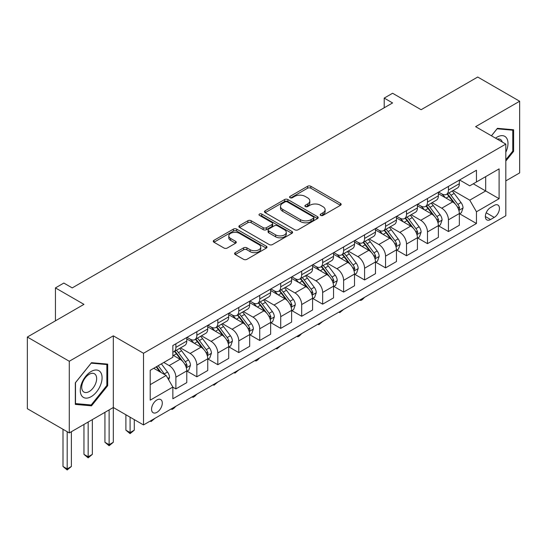 <?xml version="1.0" encoding="UTF-8"?>
<svg xmlns="http://www.w3.org/2000/svg" width="547" height="547" viewBox="0 0 547 547"><rect width="100%" height="100%" fill="white"/><g stroke="black" fill="none" stroke-linecap="round" stroke-linejoin="round"><path stroke-width="0.82" d="M320.679 215.395A1.627 0.944 0 0 0 322.983 215.395L340.48 205.296A2.332 1.347 0 0 0 341.164 204.346A2.332 1.347 0 0 0 340.48 203.395L310.846 186.288A2.332 1.347 0 0 0 307.551 186.288L290.054 196.387A1.627 0.944 0 0 0 289.582 197.05A1.627 0.944 0 0 0 290.054 197.72A1.627 0.944 0 0 0 292.365 197.72L294.628 196.414A7.453 4.301 0 0 1 305.164 196.414L307.633 197.836A7.453 4.301 0 0 1 309.814 200.879A7.453 4.301 0 0 1 307.633 203.922L305.37 205.228A1.627 0.944 0 0 0 304.891 205.891A1.627 0.944 0 0 0 305.37 206.561A1.627 0.944 0 0 0 307.674 206.561L309.937 205.248A7.453 4.301 0 0 1 320.474 205.248L322.942 206.677A7.453 4.301 0 0 1 325.13 209.72A7.453 4.301 0 0 1 322.942 212.762L320.679 214.068A1.627 0.944 0 0 0 320.2 214.732A1.627 0.944 0 0 0 320.679 215.395L320.679 214.068M156.927 412.342A7.59 4.383 120 0 0 161.885 405.655A7.59 4.383 120 0 0 160.722 399.57A7.59 4.383 120 0 0 156.927 399.946A7.59 4.383 120 0 0 151.963 406.64A7.59 4.383 120 0 0 153.133 412.718A7.59 4.383 120 0 0 156.927 412.342M235.272 252.639A2.332 1.347 0 0 0 234.588 253.589A2.332 1.347 0 0 0 235.272 254.54L243.586 259.34A2.332 1.347 0 0 0 246.882 259.34L266.307 248.119A2.332 1.347 0 0 0 266.991 247.169A2.332 1.347 0 0 0 266.307 246.218L236.673 229.111A2.332 1.347 0 0 0 233.378 229.111L213.952 240.324A2.332 1.347 0 0 0 213.268 241.275A2.332 1.347 0 0 0 213.952 242.225L223.996 248.023A2.332 1.347 0 0 0 227.285 248.023L235.6 243.224A2.332 1.347 0 0 0 236.283 242.273A2.332 1.347 0 0 0 235.6 241.323L230.622 238.451A6.229 3.597 0 0 1 228.796 235.907A6.229 3.597 0 0 1 232.639 232.584A6.229 3.597 0 0 1 239.429 233.364L258.943 244.625A6.229 3.597 0 0 1 260.762 247.169A6.229 3.597 0 0 1 256.919 250.492A6.229 3.597 0 0 1 250.129 249.712L246.882 247.839A2.332 1.347 0 0 0 243.586 247.839L235.272 252.639L235.272 254.54M505.811 180.893L519.65 172.907L519.65 101.243L477.716 77.031L421.108 109.715L392.589 93.257L384.206 98.098L392.589 102.939L72.218 287.907L63.835 283.059L55.445 287.907L55.445 320.829M69.284 361.259L69.284 432.923L113.311 407.501L113.311 335.837L69.284 361.259L27.35 337.048L83.958 304.364L55.445 287.907M113.311 335.837L143.505 353.273L505.811 144.093L505.811 215.757L143.505 424.937L143.505 353.273M519.65 101.243L475.616 126.665L505.811 144.093M294.792 229.774A2.332 1.347 0 0 0 298.081 229.774L317.513 218.561A2.332 1.347 0 0 0 318.19 217.61A2.332 1.347 0 0 0 317.513 216.66L287.872 199.546A2.332 1.347 0 0 0 284.584 199.546L265.158 210.766A2.332 1.347 0 0 0 264.474 211.716A2.332 1.347 0 0 0 265.158 212.667L294.792 229.774M260.126 215.75A1.627 0.944 0 0 1 261.781 215.983L261.781 214.041L291.907 231.436A2.332 1.347 0 0 1 292.59 232.386A2.332 1.347 0 0 1 291.907 233.337L272.481 244.557A2.332 1.347 0 0 1 269.186 244.557L239.552 227.449L239.552 225.549A2.332 1.347 0 0 0 238.868 226.499A2.332 1.347 0 0 0 239.552 227.449M239.552 225.549L247.866 220.742A2.332 1.347 0 0 1 251.162 220.742L263.182 227.682A2.332 1.347 0 0 0 266.471 227.682L271.989 224.502A2.332 1.347 0 0 0 272.673 223.552A2.332 1.347 0 0 0 271.989 222.602L259.476 215.374A1.627 0.944 0 0 1 258.998 214.711A1.627 0.944 0 0 1 260.003 213.843A1.627 0.944 0 0 1 261.781 214.041M69.284 432.923L27.35 408.712L27.35 337.048M494.235 205.398L490.55 207.525A7.35 4.246 120 0 0 485.743 214.007A7.35 4.246 120 0 0 486.871 219.901A7.35 4.246 120 0 0 490.55 219.538L494.235 217.405A7.35 4.246 120 0 0 499.042 210.923A7.35 4.246 120 0 0 497.914 205.029A7.35 4.246 120 0 0 494.235 205.398M459.603 179.977L469.75 185.836L476.458 181.96L476.458 170.24L172.859 345.526L172.859 357.239L150.213 370.312L150.213 400.144L172.859 387.071L172.859 398.784L476.458 223.504L476.458 211.785L469.75 200.168L453.073 190.541M476.458 181.96L499.103 168.886L499.103 198.711L476.458 211.785M109.12 409.922L109.12 444.69L113.311 442.27L113.311 407.501L143.505 424.937M384.206 98.098L384.206 107.78M473.271 183.799L485.681 190.965L485.681 176.633L499.103 168.886M469.75 200.168L485.681 190.965L499.103 198.711M150.213 384.65L166.151 375.447L153.734 368.281M172.859 387.167L175.881 388.91L175.881 377.191A9.49 5.477 -120 0 0 169.167 365.567L163.799 362.47M175.881 388.91L186.78 382.613L186.78 370.893A9.49 5.477 -120 0 0 180.072 359.276L172.859 355.112M187.033 371.139L196.845 376.801L196.845 365.088A9.49 5.477 -120 0 0 190.137 353.465L180.503 347.906M196.845 376.801L207.751 370.51L207.751 358.791A9.49 5.477 -120 0 0 201.036 347.167L186.78 338.942M207.997 359.037L217.815 364.699L217.815 352.979A9.49 5.477 -120 0 0 211.101 341.362L201.467 335.796M217.815 364.699L228.714 358.401L228.714 346.689A9.49 5.477 -120 0 0 222.007 335.065L207.751 326.832M228.967 346.928L238.779 352.596L238.779 340.877A9.49 5.477 -120 0 0 232.072 329.253L222.438 323.694M238.779 352.596L249.685 346.299L249.685 334.579A9.49 5.477 -120 0 0 242.971 322.962L228.714 314.73M249.931 334.826L259.743 340.487L259.743 328.774A9.49 5.477 -120 0 0 253.035 317.151L243.401 311.585M259.743 340.487L270.649 334.196L270.649 322.477A9.49 5.477 -120 0 0 263.941 310.853L249.685 302.621M270.902 322.716L280.714 328.385L280.714 316.665A9.49 5.477 -120 0 0 274.006 305.048L264.372 299.482M280.714 328.385L291.613 322.087L291.613 310.375A9.49 5.477 -120 0 0 284.905 298.751L270.649 290.519M291.866 310.614L301.677 316.275L301.677 304.563A9.49 5.477 -120 0 0 294.97 292.939L285.336 287.38M301.677 316.275L312.583 309.985L312.583 298.265A9.49 5.477 -120 0 0 305.876 286.649L291.613 278.416M312.836 298.512L322.648 304.173L322.648 292.454A9.49 5.477 -120 0 0 315.934 280.837L306.306 275.271M322.648 304.173L333.547 297.876L333.547 286.163A9.49 5.477 -120 0 0 326.839 274.539L312.583 266.307M333.8 286.402L343.612 292.071L343.612 280.351A9.49 5.477 -120 0 0 336.904 268.727L327.27 263.169M343.612 292.071L354.518 285.773L354.518 274.054A9.49 5.477 -120 0 0 347.803 262.437L333.547 254.205M354.771 274.3L364.582 279.961L364.582 268.249A9.49 5.477 -120 0 0 357.868 256.625L348.234 251.066M364.582 279.961L375.481 273.671L375.481 261.951A9.49 5.477 -120 0 0 368.774 250.328L354.518 242.095M375.734 262.191L385.546 267.859L385.546 256.14A9.49 5.477 -120 0 0 378.839 244.523L369.204 238.957M385.546 267.859L396.452 261.562L396.452 249.849A9.49 5.477 -120 0 0 389.737 238.225L375.481 229.993M396.698 250.088L406.51 255.757L406.51 244.037A9.49 5.477 -120 0 0 399.802 232.413L390.168 226.855M406.51 255.757L417.416 249.459L417.416 237.74A9.49 5.477 -120 0 0 410.708 226.123L396.452 217.891M417.669 237.986L427.481 243.647L427.481 231.928A9.49 5.477 -120 0 0 420.773 220.311L411.139 214.745M427.481 243.647L438.379 237.357L438.379 225.637A9.49 5.477 -120 0 0 431.672 214.014L417.416 205.781M438.632 225.877L448.444 231.545L448.444 219.826A9.49 5.477 -120 0 0 441.737 208.202L432.103 202.643M448.444 231.545L459.35 225.248L459.35 213.528A9.49 5.477 -120 0 0 452.642 201.911L438.379 193.679M438.632 192.079L441.737 193.87A9.49 5.477 -120 0 0 446.482 194.342A9.49 5.477 -120 0 0 448.444 190L448.444 186.418M417.669 204.188L420.773 205.98A9.49 5.477 -120 0 0 425.518 206.445A9.49 5.477 -120 0 0 427.481 202.103L427.481 198.52M396.698 216.291L399.802 218.082A9.49 5.477 -120 0 0 404.548 218.554A9.49 5.477 -120 0 0 406.51 214.205L406.51 210.622M375.734 228.393L378.839 230.184A9.49 5.477 -120 0 0 383.584 230.656A9.49 5.477 -120 0 0 385.546 226.314L385.546 222.732M354.764 240.502L357.868 242.294A9.49 5.477 -120 0 0 362.613 242.765A9.49 5.477 -120 0 0 364.582 238.417L364.582 234.834M333.8 252.605L336.904 254.396A9.49 5.477 -120 0 0 341.649 254.868A9.49 5.477 -120 0 0 343.612 250.526L343.612 246.943M312.836 264.714L315.934 266.505A9.49 5.477 -120 0 0 320.679 266.97A9.49 5.477 -120 0 0 322.648 262.628L322.648 259.046M291.866 276.816L294.97 278.608A9.49 5.477 -120 0 0 299.715 279.079A9.49 5.477 -120 0 0 301.677 274.731L301.677 271.148M270.902 288.919L274.006 290.71A9.49 5.477 -120 0 0 278.744 291.182A9.49 5.477 -120 0 0 280.714 286.84L280.714 283.257M249.931 301.028L253.035 302.819A9.49 5.477 -120 0 0 257.781 303.284A9.49 5.477 -120 0 0 259.743 298.942L259.743 295.359M228.967 313.13L232.072 314.922A9.49 5.477 -120 0 0 236.817 315.393A9.49 5.477 -120 0 0 238.779 311.052L238.779 307.469M207.997 325.233L211.101 327.031A9.49 5.477 -120 0 0 215.846 327.496A9.49 5.477 -120 0 0 217.815 323.154L217.815 319.571M187.033 337.342L190.137 339.133A9.49 5.477 -120 0 0 194.882 339.605A9.49 5.477 -120 0 0 196.845 335.256L196.845 331.673M459.603 213.774L476.458 223.504M446.482 194.342L457.388 188.045A9.49 5.477 -120 0 0 459.35 183.703L459.35 180.12M425.518 206.445L436.417 200.154A9.49 5.477 -120 0 0 438.379 195.805L438.379 192.223M404.548 218.554L415.453 212.257A9.49 5.477 -120 0 0 417.416 207.915L417.416 204.332M383.584 230.656L394.483 224.366A9.49 5.477 -120 0 0 396.452 220.017L396.452 216.434M362.613 242.765L373.519 236.468A9.49 5.477 -120 0 0 375.481 232.126L375.481 228.543M341.649 254.868L352.548 248.57A9.49 5.477 -120 0 0 354.518 244.229L354.518 240.646M320.679 266.97L331.585 260.68A9.49 5.477 -120 0 0 333.547 256.331L333.547 252.748M299.715 279.079L310.614 272.782A9.49 5.477 -120 0 0 312.583 268.44L312.583 264.857M278.744 291.182L289.65 284.884A9.49 5.477 -120 0 0 291.613 280.543L291.613 276.96M257.781 303.284L268.686 296.994A9.49 5.477 -120 0 0 270.649 292.652L270.649 289.069M236.817 315.393L247.716 309.096A9.49 5.477 -120 0 0 249.685 304.754L249.685 301.171M215.846 327.496L226.752 321.205A9.49 5.477 -120 0 0 228.714 316.857L228.714 313.274M194.882 339.605L205.781 333.308A9.49 5.477 -120 0 0 207.751 328.966L207.751 325.383M172.859 352.09A9.49 5.477 -120 0 0 173.912 351.707L184.818 345.41A9.49 5.477 -120 0 0 186.78 341.068L186.78 337.485M173.912 351.707A9.49 5.477 -120 0 0 175.881 347.366L175.881 343.783M166.151 375.447L172.859 387.071M505.811 161.057L513.612 151.355L513.612 129.769L497.428 128.326L491.425 135.786M75.322 404.397L91.506 405.84L107.697 385.703L107.697 364.124L91.506 362.682L75.322 382.811L75.322 404.397M512.771 150.869L513.612 151.355M106.856 385.225L107.697 385.703M89.797 404.855L91.506 405.84M321.335 215.627L322.942 214.697A7.453 4.301 0 0 0 325.13 211.655L325.13 209.72M309.814 200.879L309.814 202.814A7.453 4.301 0 0 1 307.633 205.857L306.019 206.787M340.446 205.316L310.846 188.223A2.332 1.347 0 0 0 307.551 188.223L290.71 197.946M317.479 218.574L287.872 201.487A2.332 1.347 0 0 0 284.584 201.487L265.186 212.68M313.397 218.274A1.627 0.944 0 0 0 313.875 217.61A1.627 0.944 0 0 0 313.397 216.94L287.38 201.925A1.627 0.944 0 0 0 285.076 201.925L282.69 203.299A7.453 4.301 0 0 0 280.508 206.342A7.453 4.301 0 0 0 282.69 209.385L300.474 219.655A7.453 4.301 0 0 0 311.011 219.655L313.397 218.274L313.397 220.209A1.627 0.944 0 0 0 313.875 219.545L313.875 217.61M280.508 206.342L280.508 208.284A7.453 4.301 0 0 0 282.69 211.32L282.69 209.385M313.397 220.209L311.011 221.59A7.453 4.301 0 0 1 300.474 221.59L282.69 211.32M239.586 227.463L247.866 222.684L247.866 220.742M272.673 223.552L272.673 225.487A2.332 1.347 0 0 1 271.989 226.437L266.471 229.624A2.332 1.347 0 0 1 263.182 229.624L251.162 222.684A2.332 1.347 0 0 0 247.866 222.684M261.781 215.983L291.879 233.357M275.654 234.882A6.229 3.597 0 0 0 282.437 235.661A6.229 3.597 0 0 0 286.286 232.345A6.229 3.597 0 0 0 284.461 229.802L277.582 225.829A2.332 1.347 0 0 0 274.293 225.829L268.775 229.015A2.332 1.347 0 0 0 268.098 229.966A2.332 1.347 0 0 0 268.775 230.916L275.654 234.882L275.654 236.824A6.229 3.597 0 0 0 282.437 237.603A6.229 3.597 0 0 0 286.286 234.28L286.286 232.345M268.098 229.966L268.098 231.901A2.332 1.347 0 0 0 268.775 232.851L268.775 230.916M275.654 236.824L268.775 232.851M260.762 247.169L260.762 249.111A6.229 3.597 0 0 1 256.919 252.427A6.229 3.597 0 0 1 250.129 251.647L246.882 249.774A2.332 1.347 0 0 0 243.586 249.774L235.306 254.553M228.796 235.907L228.796 237.842A6.229 3.597 0 0 0 230.622 240.386L230.622 238.451M235.572 243.244L230.622 240.386M266.28 248.14L236.673 231.046A2.332 1.347 0 0 0 233.378 231.046L213.98 242.246M459.35 213.918L461.36 212.756L463.036 207.915A6.284 3.631 -120 0 0 461.032 202.561L454.181 193.412A18.147 10.475 -120 0 0 452.198 191.04M445.381 197.72A18.147 10.475 -120 0 0 441.668 193.829M458.776 210.069L459.644 208.181A6.284 3.631 -120 0 0 457.846 204.4L450.995 195.252A18.147 10.475 -120 0 0 449.012 192.879M447.323 193.857A15.063 8.697 60 0 1 449.798 196.667L455.596 204.407M447.002 194.041A18.147 10.475 60 0 1 448.978 196.414L453.538 202.499M364.692 297.233L362.401 299.53L360.719 300.494L359.878 300.009M360.719 299.524L360.719 300.494M438.379 226.02L440.397 224.858L442.072 220.017A6.284 3.631 -120 0 0 440.068 214.663L433.21 205.515A18.147 10.475 -120 0 0 431.234 203.149M424.417 209.822A18.147 10.475 -120 0 0 420.705 205.939M437.812 222.171L438.68 220.284A6.284 3.631 -120 0 0 436.882 216.503L430.024 207.354A18.147 10.475 -120 0 0 428.048 204.988M426.359 205.959A15.063 8.697 60 0 1 428.827 208.769L434.633 216.516M426.031 206.151A18.147 10.475 60 0 1 428.014 208.516L432.568 214.602M343.721 309.342L339.755 312.604L338.914 312.118M339.755 311.633L339.755 312.604M417.416 238.13L419.426 236.967L421.108 232.126A6.284 3.631 -120 0 0 419.098 226.773L412.247 217.624A18.147 10.475 -120 0 0 410.264 215.251M403.447 221.932A18.147 10.475 -120 0 0 399.734 218.041M416.841 234.28L417.71 232.393A6.284 3.631 -120 0 0 415.911 228.612L409.06 219.463A18.147 10.475 -120 0 0 407.077 217.091M405.389 218.068A15.063 8.697 60 0 1 407.864 220.879L413.662 228.619M405.067 218.253A18.147 10.475 60 0 1 407.043 220.626L411.604 226.704M322.757 321.445L318.792 324.706L317.951 324.221M318.792 323.735L318.792 324.706M396.452 250.232L398.462 249.07L400.137 244.229A6.284 3.631 -120 0 0 398.134 238.875L391.276 229.726A18.147 10.475 -120 0 0 389.3 227.354M382.483 234.034A18.147 10.475 -120 0 0 378.77 230.15M395.878 246.382L396.746 244.495A6.284 3.631 -120 0 0 394.948 240.714L388.09 231.566A18.147 10.475 -120 0 0 386.114 229.193M384.425 230.171A15.063 8.697 60 0 1 386.893 232.981L392.698 240.721M384.097 230.355A18.147 10.475 60 0 1 386.079 232.728L390.633 238.813M301.794 333.547L299.496 335.844L297.821 336.808L296.98 336.323M297.821 335.837L297.821 336.808M375.481 262.341L377.498 261.179L379.174 256.331A6.284 3.631 -120 0 0 377.163 250.984L370.312 241.836A18.147 10.475 -120 0 0 368.329 239.463M361.519 246.143A18.147 10.475 -120 0 0 357.8 242.253M374.907 258.492L375.775 256.605A6.284 3.631 -120 0 0 373.977 252.823L367.126 243.675A18.147 10.475 -120 0 0 365.143 241.302M363.454 242.273A15.063 8.697 60 0 1 365.929 245.09L371.728 252.83M363.133 242.465A18.147 10.475 60 0 1 365.116 244.837L369.669 250.916M280.823 345.656L276.857 348.918L276.016 348.432M276.857 347.947L276.857 348.918M505.811 152.23A15.419 8.902 120 0 0 506.529 137.967A15.419 8.902 120 0 0 495.527 138.159M502.283 142.056A10.557 6.092 120 0 0 501.572 140.524A10.557 6.092 120 0 0 500.382 139.423A10.557 6.092 120 0 0 497.155 139.095M497.059 128.784L512.771 130.2L512.771 151.116L505.811 159.772M511.732 129.605L512.771 130.2M491.459 135.806L497.093 128.805M91.171 371.475A15.419 8.902 120 0 0 80.272 390.36A15.419 8.902 120 0 0 91.171 396.657A15.419 8.902 120 0 0 102.077 377.772A15.419 8.902 120 0 0 91.171 371.475M89.188 374.298A10.557 6.092 120 0 0 82.289 383.604A10.557 6.092 120 0 0 83.91 392.062A10.557 6.092 120 0 0 89.188 391.543A10.557 6.092 120 0 0 96.081 382.237A10.557 6.092 120 0 0 94.467 373.779A10.557 6.092 120 0 0 89.188 374.298M106.856 385.471L91.171 404.978L75.493 403.577L75.493 382.668L91.171 363.153L106.856 364.555L106.856 385.471M105.817 363.953L106.856 364.555M354.518 274.444L356.528 273.281L358.203 268.44A6.284 3.631 -120 0 0 356.2 263.086L349.348 253.938A18.147 10.475 -120 0 0 347.366 251.565M340.549 258.246A18.147 10.475 -120 0 0 336.836 254.355M353.943 270.594L354.812 268.707A6.284 3.631 -120 0 0 353.013 264.926L346.155 255.777A18.147 10.475 -120 0 0 344.179 253.405M342.49 254.382A15.063 8.697 60 0 1 344.966 257.193L350.764 264.933M342.169 254.567A18.147 10.475 60 0 1 344.145 256.94L348.699 263.025M259.859 357.759L257.569 360.056L255.887 361.02L255.046 360.535M255.887 360.049L255.887 361.02M333.547 286.546L335.564 285.384L337.239 280.543A6.284 3.631 -120 0 0 335.229 275.189L328.378 266.04A18.147 10.475 -120 0 0 326.402 263.675M319.585 270.348A18.147 10.475 -120 0 0 315.865 266.464M332.979 282.696L333.848 280.809A6.284 3.631 -120 0 0 332.043 277.028L325.192 267.88A18.147 10.475 -120 0 0 323.209 265.514M321.52 266.485A15.063 8.697 60 0 1 323.995 269.295L329.793 277.042M321.198 266.676A18.147 10.475 60 0 1 323.181 269.042L327.735 275.127M238.889 369.868L234.923 373.129L234.082 372.644M234.923 372.158L234.923 373.129M312.583 298.655L314.593 297.493L316.269 292.652A6.284 3.631 -120 0 0 314.265 287.298L307.414 278.149A18.147 10.475 -120 0 0 305.431 275.777M298.614 282.457A18.147 10.475 -120 0 0 294.901 278.567M312.009 294.806L312.877 292.918A6.284 3.631 -120 0 0 311.079 289.137L304.228 279.989A18.147 10.475 -120 0 0 302.245 277.616M300.556 278.594A15.063 8.697 60 0 1 303.031 281.404L308.829 289.144M300.235 278.779A18.147 10.475 60 0 1 302.211 281.151L306.771 287.23M217.925 381.97L213.952 385.232L213.111 384.746M213.952 384.261L213.952 385.232M291.613 310.758L293.63 309.595L295.305 304.754A6.284 3.631 -120 0 0 293.301 299.4L286.443 290.252A18.147 10.475 -120 0 0 284.467 287.879M277.65 294.56A18.147 10.475 -120 0 0 273.931 290.669M291.045 306.908L291.913 305.021A6.284 3.631 -120 0 0 290.115 301.24L283.257 292.091A18.147 10.475 -120 0 0 281.281 289.719M279.592 290.696A15.063 8.697 60 0 1 282.061 293.507L287.859 301.247M279.264 290.881A18.147 10.475 60 0 1 281.247 293.254L285.801 299.339M196.954 394.072L194.664 396.37L192.988 397.334L192.147 396.848M192.988 396.363L192.988 397.334M270.649 322.867L272.659 321.704L274.341 316.857A6.284 3.631 -120 0 0 272.331 311.51L265.48 302.354A18.147 10.475 -120 0 0 263.497 299.988M256.68 306.669A18.147 10.475 -120 0 0 252.967 302.778M270.074 319.01L270.943 317.13A6.284 3.631 -120 0 0 269.145 313.349L262.293 304.2A18.147 10.475 -120 0 0 260.31 301.828M258.622 302.799A15.063 8.697 60 0 1 261.097 305.609L266.895 313.356M258.3 302.99A18.147 10.475 60 0 1 260.276 305.363L264.837 311.441M175.99 406.182L173.7 408.472L172.018 409.443L171.184 408.958M172.018 408.472L172.018 409.443M249.685 334.969L251.695 333.807L253.37 328.966A6.284 3.631 -120 0 0 251.367 323.612L244.509 314.463A18.147 10.475 -120 0 0 242.533 312.091M235.716 318.771A18.147 10.475 -120 0 0 232.003 314.881M249.111 331.12L249.979 329.232A6.284 3.631 -120 0 0 248.181 325.451L241.323 316.303A18.147 10.475 -120 0 0 239.347 313.93M237.658 314.908A15.063 8.697 60 0 1 240.126 317.718L245.931 325.458M237.33 315.093A18.147 10.475 60 0 1 239.312 317.465L243.866 323.544M155.02 418.284L151.054 421.546L150.213 421.06M151.054 420.575L151.054 421.546M228.714 347.072L230.725 345.909L232.407 341.068A6.284 3.631 -120 0 0 230.396 335.714L223.545 326.566A18.147 10.475 -120 0 0 221.562 324.193M214.745 330.873A18.147 10.475 -120 0 0 211.033 326.99M228.14 343.222L229.008 341.335A6.284 3.631 -120 0 0 227.21 337.554L220.359 328.405A18.147 10.475 -120 0 0 218.376 326.039M216.687 327.01A15.063 8.697 60 0 1 219.162 329.82L224.961 337.567M216.366 327.202A18.147 10.475 60 0 1 218.342 329.567L222.903 335.653M130.09 417.19L130.09 432.588L134.282 430.168L134.282 419.611M134.282 430.168L130.09 433.655L125.892 430.168L125.892 414.763M125.892 430.168L130.09 432.588L130.09 433.655M207.751 359.181L209.761 358.018L211.436 353.177A6.284 3.631 -120 0 0 209.433 347.824L202.581 338.675A18.147 10.475 -120 0 0 200.599 336.302M193.782 342.983A18.147 10.475 -120 0 0 190.069 339.092M207.176 355.331L208.045 353.444A6.284 3.631 -120 0 0 206.246 349.663L199.388 340.514A18.147 10.475 -120 0 0 197.412 338.142M195.723 339.119A15.063 8.697 60 0 1 198.192 341.93L203.997 349.67M195.395 339.304A18.147 10.475 60 0 1 197.378 341.677L201.932 347.755M113.311 442.27L109.12 445.757L104.928 442.27L104.928 412.342M104.928 442.27L109.12 444.69L109.12 445.757M186.78 371.283L188.797 370.121L190.472 365.28A6.284 3.631 -120 0 0 188.462 359.926L181.611 350.777A18.147 10.475 -120 0 0 179.628 348.405M186.206 367.434L187.074 365.546A6.284 3.631 -120 0 0 185.276 361.765L178.425 352.617A18.147 10.475 -120 0 0 176.442 350.244M174.753 351.222A15.063 8.697 60 0 1 177.228 354.032L183.026 361.772M174.431 351.406A18.147 10.475 60 0 1 176.414 353.779L180.968 359.864M88.156 422.031L88.156 456.793L92.347 454.372L92.347 419.611M92.347 454.372L88.156 457.86L83.958 454.372L83.958 424.451M83.958 454.372L88.156 456.793L88.156 457.86M168.667 379.803L169.502 377.382A6.284 3.631 -120 0 0 167.498 372.028L161.386 363.871M164.879 374.716A6.284 3.631 -120 0 0 164.312 373.874L158.192 365.711M156.62 366.62L161.016 372.486M156.182 366.873L159.909 371.844M67.185 431.713L67.185 468.902L71.383 466.482L71.383 431.713M71.383 466.482L67.185 469.969L62.994 466.482L62.994 429.292M62.994 466.482L67.185 468.902L67.185 469.969M169.167 365.567L180.072 359.276M190.137 353.465L201.036 347.167M211.101 341.362L222.007 335.065M232.072 329.253L242.971 322.962M253.035 317.151L263.941 310.853M274.006 305.048L284.905 298.751M294.97 292.939L305.876 286.649M315.934 280.837L326.839 274.539M336.904 268.727L347.803 262.437M357.868 256.625L368.774 250.328M378.839 244.523L389.737 238.225M399.802 232.413L410.708 226.123M420.773 220.311L431.672 214.014M441.737 208.202L452.642 201.911M448.444 190L459.35 183.703M448.444 219.826L459.35 213.528M427.481 231.928L438.379 225.637M427.481 202.103L438.379 195.805M406.51 244.037L417.416 237.74M406.51 214.205L417.416 207.915M385.546 256.14L396.452 249.849M385.546 226.314L396.452 220.017M364.582 268.249L375.481 261.951M364.582 238.417L375.481 232.126M343.612 280.351L354.518 274.054M343.612 250.526L354.518 244.229M322.648 292.454L333.547 286.163M322.648 262.628L333.547 256.331M301.677 304.563L312.583 298.265M301.677 274.731L312.583 268.44M280.714 316.665L291.613 310.375M280.714 286.84L291.613 280.543M259.743 328.774L270.649 322.477M259.743 298.942L270.649 292.652M238.779 340.877L249.685 334.579M238.779 311.052L249.685 304.754M217.815 352.979L228.714 346.689M217.815 323.154L228.714 316.857M196.845 365.088L207.751 358.791M196.845 335.256L207.751 328.966M175.881 377.191L186.78 370.893M175.881 347.366L186.78 341.068M486.194 212.762L494.235 217.405M485.346 216.53L490.55 219.538M322.942 214.697L322.942 212.762M305.37 206.561L305.37 205.228M307.633 205.857L307.633 203.922M290.054 197.72L290.054 196.387M307.551 188.223L307.551 186.288M310.846 188.223L310.846 186.288M340.48 205.296L340.48 203.395M265.158 212.667L265.158 210.766M284.584 201.487L284.584 199.546M287.872 201.487L287.872 199.546M317.513 218.561L317.513 216.66M300.474 221.59L300.474 219.655M311.011 221.59L311.011 219.655M251.162 222.684L251.162 220.742M263.182 229.624L263.182 227.682M266.471 229.624L266.471 227.682M271.989 226.437L271.989 224.502M291.907 233.337L291.907 231.436M243.586 249.774L243.586 247.839M246.882 249.774L246.882 247.839M250.129 251.647L250.129 249.712M235.6 243.224L235.6 241.323M213.952 242.225L213.952 240.324M233.378 231.046L233.378 229.111M236.673 231.046L236.673 229.111M266.307 248.119L266.307 246.218M458.878 210.41L462.994 208.038M450.995 195.252L454.181 193.412M446.051 198.103L448.978 196.414M457.846 204.4L461.032 202.561M457.347 206.855L459.644 208.181M437.915 222.52L442.031 220.14M430.024 207.354L433.21 205.515M425.081 210.212L428.014 208.516M436.882 216.503L440.068 214.663M436.383 218.957L438.68 220.284M416.944 234.622L421.067 232.243M409.06 219.463L412.247 217.624M404.117 222.314L407.043 220.626M415.911 228.612L419.098 226.773M415.412 231.066L417.71 232.393M395.98 246.724L400.096 244.352M388.09 231.566L391.276 229.726M383.153 234.424L386.079 232.728M394.948 240.714L398.134 238.875M394.449 243.169L396.746 244.495M375.01 258.834L379.133 256.454M367.126 243.675L370.312 241.836M362.182 246.526L365.116 244.837M373.977 252.823L377.163 250.984M373.478 255.278L375.775 256.605M354.046 270.936L358.162 268.563M346.155 255.777L349.348 253.938M341.219 258.628L344.145 256.94M353.013 264.926L356.2 263.086M352.514 267.38L354.812 268.707M333.082 283.045L337.198 280.666M325.192 267.88L328.378 266.04M320.248 270.738L323.181 269.042M332.043 277.028L335.229 275.189M331.55 279.483L333.848 280.809M312.111 295.148L316.228 292.768M304.228 279.989L307.414 278.149M299.284 282.84L302.211 281.151M311.079 289.137L314.265 287.298M310.58 291.592L312.877 292.918M291.148 307.25L295.264 304.877M283.257 292.091L286.443 290.252M278.314 294.942L281.247 293.254M290.115 301.24L293.301 299.4M289.616 303.694L291.913 305.021M270.177 319.359L274.3 316.98M262.293 304.2L265.48 302.354M257.35 307.052L260.276 305.363M269.145 313.349L272.331 311.51M268.645 315.804L270.943 317.13M249.213 331.461L253.329 329.089M241.323 316.303L244.509 314.463M236.386 319.154L239.312 317.465M248.181 325.451L251.367 323.612M247.682 327.906L249.979 329.232M228.243 343.571L232.366 341.191M220.359 328.405L223.545 326.566M215.415 331.263L218.342 329.567M227.21 337.554L230.396 335.714M226.711 340.008L229.008 341.335M207.279 355.673L211.395 353.294M199.388 340.514L202.581 338.675M194.452 343.366L197.378 341.677M206.246 349.663L209.433 347.824M205.747 352.118L208.045 353.444M186.315 367.775L190.431 365.403M178.425 352.617L181.611 350.777M173.481 355.468L176.414 353.779M185.276 361.765L188.462 359.926M184.777 364.22L187.074 365.546M167.867 378.428L169.461 377.505M164.312 373.874L167.498 372.028"/></g></svg>
